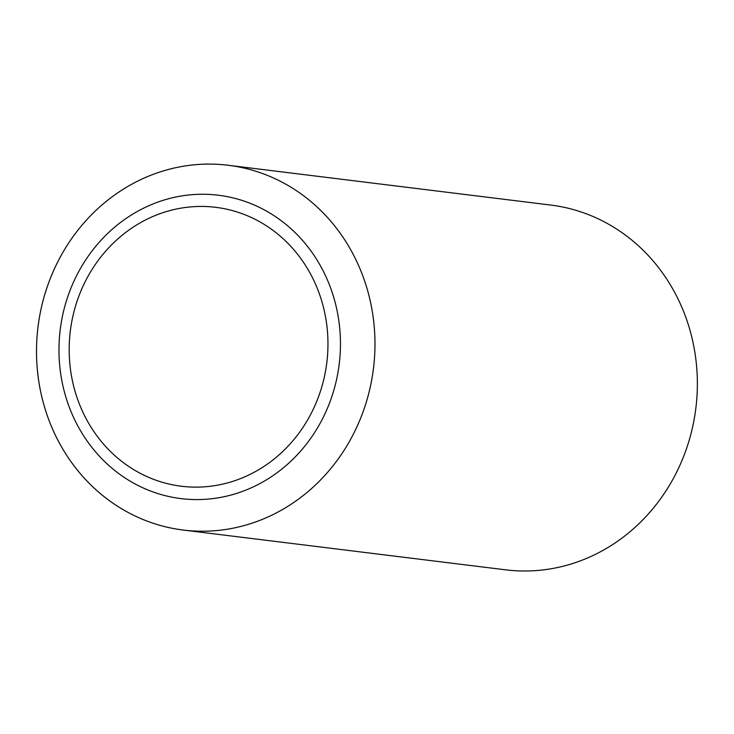 <?xml version="1.0" encoding="UTF-8"?>
<svg xmlns="http://www.w3.org/2000/svg" width="734" height="734" viewBox="0 0 734 734"><rect width="100%" height="100%" fill="white"/><g stroke="black" fill="none" stroke-linecap="round" stroke-linejoin="round"><path stroke-width="1.1" d="M287.306 185.051A183.775 169.003 97 0 1 366.486 401.507A183.775 169.003 97 0 1 183.243 530.058A183.775 169.003 97 0 1 38.003 326.969A183.775 169.003 97 0 1 228.237 165.269A183.775 169.003 97 0 1 287.306 185.051M228.237 165.269L550.628 205.043A183.775 169.003 97 0 1 609.697 224.824A183.775 169.003 97 0 1 688.877 441.281A183.775 169.003 97 0 1 505.625 569.832L183.243 530.058M41.544 306.84A183.775 169.003 97 0 1 323.336 213.08A183.775 169.003 97 0 1 252.34 523.067A183.775 169.003 97 0 1 41.544 306.84M324.116 377.992A140.515 129.221 -83 0 0 162.948 212.667A140.515 129.221 -83 0 0 108.66 449.676A140.515 129.221 -83 0 0 324.116 377.992M336.273 380.873A152.846 140.561 97 0 1 165.618 495.762A152.846 140.561 97 0 1 63.152 312.968A152.846 140.561 97 0 1 233.797 198.079A152.846 140.561 97 0 1 336.273 380.873"/></g></svg>
